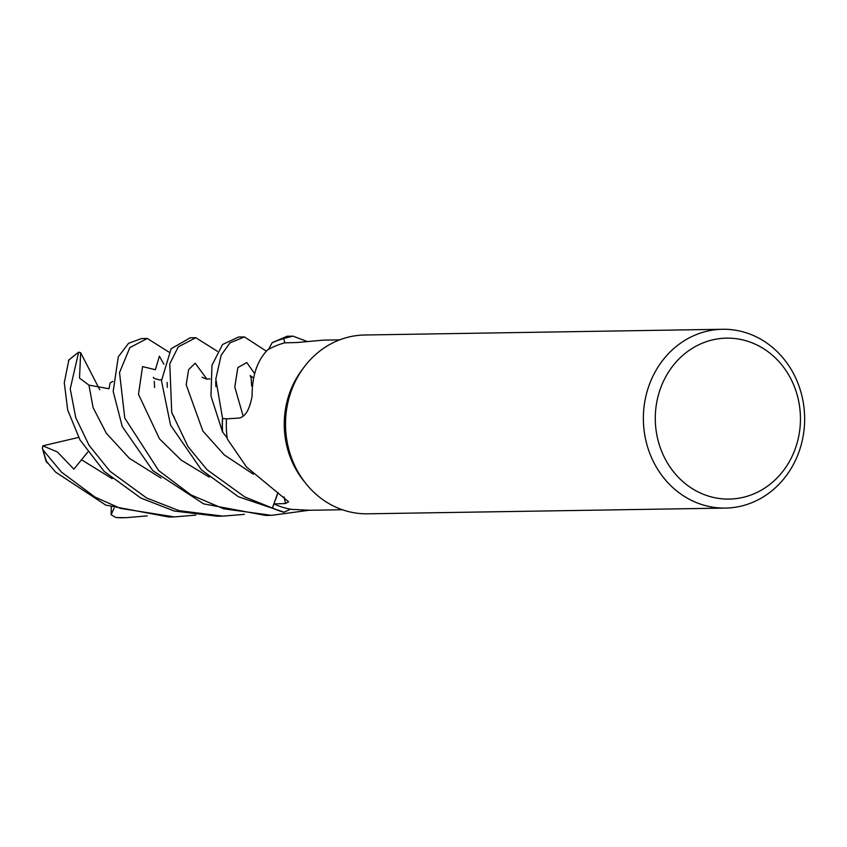 <?xml version="1.0" encoding="UTF-8"?>
<svg xmlns="http://www.w3.org/2000/svg" width="847" height="847" viewBox="0 0 847 847"><rect width="100%" height="100%" fill="white"/><g stroke="black" fill="none" stroke-linecap="round" stroke-linejoin="round"><path stroke-width="1.27" d="M190.257 337.784L171.126 348.742L161.47 380.748L170.554 425.162L201.395 469.852L238.494 496.787L284.041 512.17A89.306 80.539 -90.9 0 1 272.406 507.956L277.943 492.499L272.374 508.062L244.751 496.935L207.091 469.757L188.013 446.613L171.74 412.5L169.781 363.839L178.23 346.899L195.805 337.699L217.404 351.325M725.434 508.084L367.598 513.811A89.422 80.645 -90.9 0 1 305.852 483.531L303.554 480.651A84.944 76.611 -90.9 0 1 294.258 466.221A84.944 76.611 -90.9 0 1 301.786 370.181L303.988 367.238A89.422 80.645 -90.9 0 1 364.739 334.999L722.576 329.271A89.422 80.645 -90.9 0 1 794.115 374.745A89.422 80.645 -90.9 0 1 725.434 508.084A89.422 80.645 -90.9 0 1 653.895 462.61A89.422 80.645 -90.9 0 1 722.576 329.271M222.634 432.076L222.613 432.055A89.306 80.539 -90.9 0 1 222.592 418.492L215.805 379.064L221.173 355.253L229.929 342.897L244.434 336.926L238.558 337.021L222.539 344.517L211.972 365.29L210.956 395.994L222.496 431.885L227.176 437.941A84.944 76.611 -90.9 0 0 227.335 439.053L246.498 466.993L288.615 501.795L285.513 503.531L273.92 503.933L278.017 492.552M290.5 509.195A84.944 76.611 -90.9 0 1 273.92 503.933L272.406 507.956A89.306 80.539 -90.9 0 0 284.041 512.17L290.5 509.195A84.944 76.611 -90.9 0 0 291.484 509.375L310.14 510.265M305.852 483.531A89.422 80.645 -90.9 0 1 296.058 468.338A89.422 80.645 -90.9 0 1 303.988 367.238M790.971 379.075A80.476 72.577 -90.9 0 1 763.74 488.708A80.476 72.577 -90.9 0 1 664.768 458.153A80.476 72.577 -90.9 0 1 691.999 348.519A80.476 72.577 -90.9 0 1 790.971 379.075M278.102 492.605L273.92 503.933M292.649 336.153L287.197 336.238L272.258 342.601L268.52 349.388A84.944 76.611 -90.9 0 0 267.631 349.885C257.223 360.515 252.046 375.93 252.088 396.131C249.59 409.874 245.101 417.211 238.61 418.111L226.509 418.863A84.944 76.611 -90.9 0 0 227.176 437.941M222.613 432.055A89.306 80.539 -90.9 0 1 222.592 418.492L226.858 418.842M339.626 339.869L323.427 340.134L297.244 342.516L284.687 342.844A84.944 76.611 -90.9 0 0 268.52 349.388M283.777 338.599A89.306 80.539 -90.9 0 0 272.152 342.77A89.306 80.539 -90.9 0 1 283.777 338.599L284.73 342.844L283.756 338.493L292.956 336.143L307.387 341.574M308.859 510.286L271.58 515.347L223.714 508.803L191.03 494.934L158.643 470.54L124.784 418.1L119.522 372.595L129.866 347.588L147.283 338.472L141.565 338.567L128.553 343.3L118.284 356.852L113.191 391.356L122.233 426.517L152.809 470.625L203.587 503.859L265.746 515.442L270.765 515.357M244.338 514.351L222.983 516.13L179.215 510.699L146.669 498.025L110.046 471.313L89.051 445.31L75.754 417.687L70.227 388.879L78.633 352.161L80.666 352.723L79.512 378.101L88.967 385.152L108.988 388.752L110.131 382.876L112.926 381.383M68.787 360.303L64.287 382.653L67.696 410.043L80.01 439.974L104.192 471.398L140.814 498.047L174.27 511.027L217.128 516.225L222.983 516.13M283.872 512.234A89.422 80.645 -90.9 0 1 272.374 508.062M195.816 515.114L174.376 516.903L120.38 508.369L95.065 497.104L61.429 472.086L43.208 450.159L42.35 448.232L42.837 445.818L57.48 452.012L73.901 469.185L87.76 452.044M46.405 461.34L55.722 472.181L105.79 505.119L168.68 516.998L174.376 516.903M147.219 515.887L125.917 517.686L115.933 517.528L111.116 514.775L114.059 508.274M215.911 386.56L215.763 381.33M215.816 385.396L215.763 382.6M244.434 336.926L266.445 351.209M163.852 364.199L159.395 356.163L155.382 369.726L142.561 366.582L138.485 394.3L159.522 438.884L181.152 460.101L209.262 477.126M147.283 338.472L168.871 352.056M167.314 387.344L167.134 382.378M42.837 445.818L78.57 437.423M111.116 514.775L111.296 507.279M222.496 431.885A89.422 80.645 -90.9 0 1 222.496 418.492M272.258 342.601A89.422 80.645 -90.9 0 1 283.756 338.493M80.666 352.723L99.787 389.832M284.031 496.85A1509.153 790.653 143.2 0 1 285.513 503.531M68.522 360.557A89.422 80.645 -90.9 0 1 78.22 352.606M47.061 462.864A89.422 80.645 -90.9 0 1 43.208 450.159M125.345 517.686L122.773 517.729A89.422 80.645 -90.9 0 1 116.166 517.538M88.967 385.141L93.064 407.513L106.351 433.293L129.358 458.291L160.951 478.047M206.89 379.149L195.202 363.204L188.606 369.673L186.181 384.76L202.888 431.081L224.275 454.913L253.433 474.246M81.873 459.995L112.143 478.661M254.555 373.506L246.795 362.59L237.848 367.545L234.788 387.058L243.184 416.184M309.346 510.275L342.347 509.746M202.158 377.243L206.446 379.085L209.971 378.916M253.433 377.921L250.193 375.581L251.188 378.27L251.623 385.988M161.523 379.668L159.585 379.975L154.26 378.408L153.307 377.328M154.27 381.351L154.609 387.545M174.418 417.497L172.026 413.431M122.773 517.729L115.933 517.528M42.35 448.232L46.172 461.604M195.805 337.699L190.024 337.794M78.633 352.161L68.755 360.07"/></g></svg>
